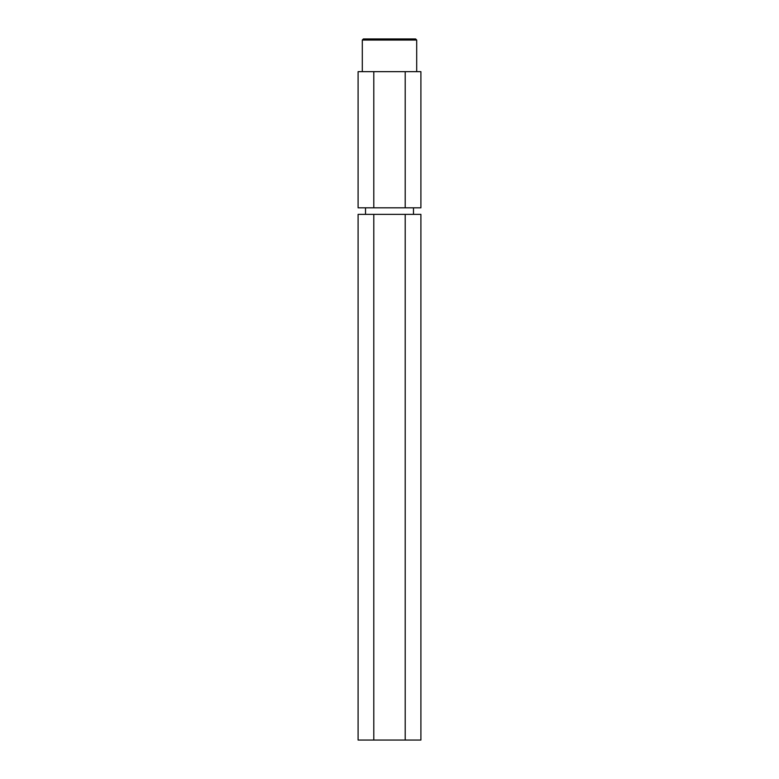 <?xml version="1.0" encoding="UTF-8"?>
<svg xmlns="http://www.w3.org/2000/svg" width="779" height="779" viewBox="0 0 779 779"><rect width="100%" height="100%" fill="white"/><g stroke="black" fill="none" stroke-linecap="round" stroke-linejoin="round"><path stroke-width="1.17" d="M362.303 40.041L363.394 38.95L415.606 38.95L416.697 40.041L362.303 40.041L362.303 71.658M373.793 71.658L420.903 71.658L420.903 207.818L358.097 207.818L358.097 71.658L373.793 71.658L373.793 207.818M405.207 214.361L420.903 214.361L420.903 740.05L405.207 740.05L405.207 214.361L373.793 214.361L373.793 740.05L405.207 740.05M373.793 740.05L358.097 740.05L358.097 214.361L373.793 214.361M405.207 71.658L405.207 207.818M416.697 40.041L416.697 71.658M413.483 207.818L413.483 214.361M365.517 207.818L365.517 214.361"/></g></svg>
